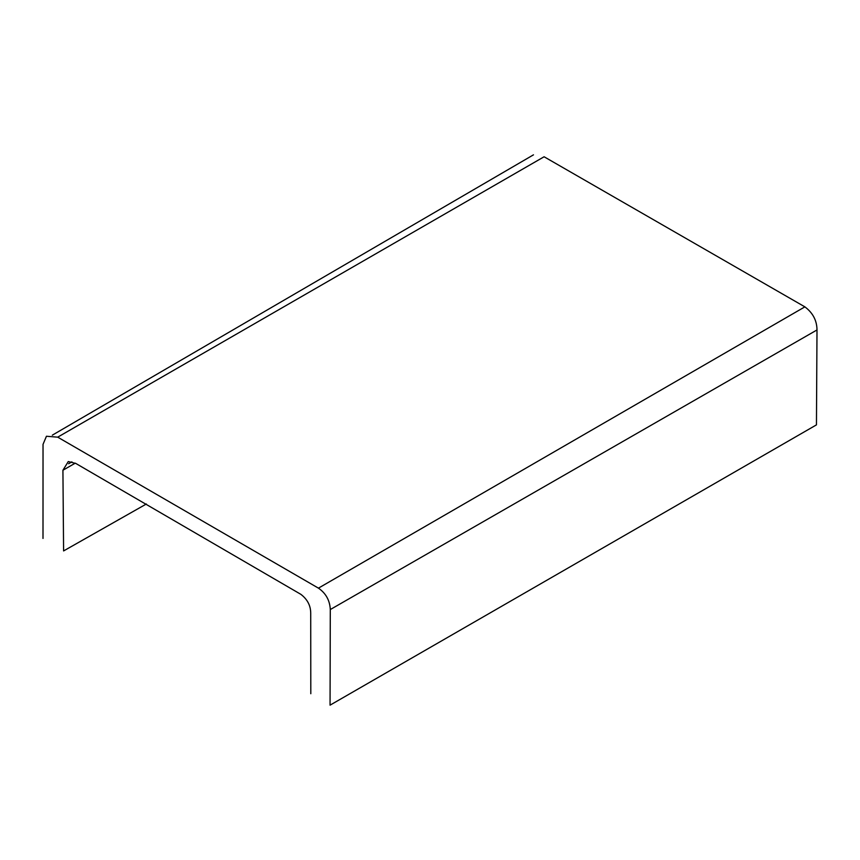 <?xml version="1.0" encoding="UTF-8"?>
<svg xmlns="http://www.w3.org/2000/svg" width="860" height="860" viewBox="0 0 860 860"><rect width="100%" height="100%" fill="white"/><g stroke="black" fill="none" stroke-linecap="round" stroke-linejoin="round"><path stroke-width="1.29" d="M310.804 693.719L310.718 613.105C310.654 605.569 307.375 599.312 300.871 594.346L75.831 463.454L68.284 461.551L62.92 470.237L75.25 463.164M146.361 504.003L63.597 550.927L62.92 470.237M43 538.446L43.032 444.351L46.44 436.256L57.706 437.16L318.437 588.143C325.886 593.282 329.842 600.409 330.294 609.546L330.057 705.157L816.452 424.872L817 329.95C816.903 320.533 812.861 312.836 804.874 306.859L544.101 156.767L57.706 437.16M330.294 609.546L817 329.95M804.874 306.859L318.437 588.143M71.885 461.852L68.617 463.755M52.32 435.171L533.469 154.843"/></g></svg>
